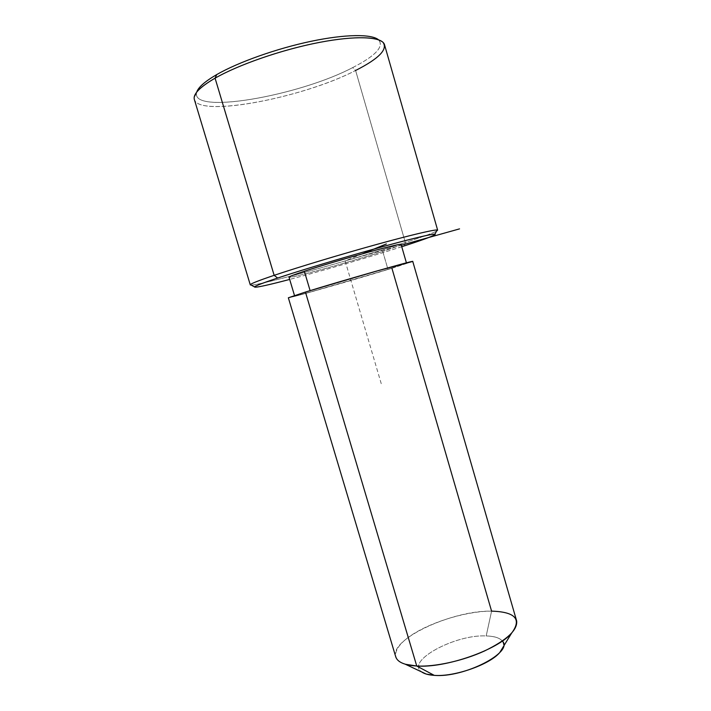 <?xml version="1.0" encoding="UTF-8"?>
<svg xmlns="http://www.w3.org/2000/svg" width="711" height="711" viewBox="0 0 711 711"><rect width="100%" height="100%" fill="white"/><g stroke="black" fill="none" stroke-linecap="round" stroke-linejoin="round"><path stroke-width="0.53" stroke-dasharray="3.56 2.67" d="M401.084 244.442C401.111 245.073 394.987 247.392 382.731 251.383L387.966 269.371L406.532 263.239C408.567 261.879 342.08 280.836 310.147 290.763L294.621 295.963C294.718 296.727 355.731 279.307 387.966 269.371L382.731 251.383C350.621 261.897 289.386 278.863 289.022 277.21M412.753 261.408L391.93 268.278L491.585 611.131C506.25 611.273 514.604 614.553 516.657 620.97M395.6 656.369C390.303 638.745 453.245 610.118 491.585 611.131L486.191 635.936C498.829 636.434 504.526 640.033 503.308 646.717M305.437 292.061C281.307 299.527 284.507 299.278 307.801 292.825L391.93 268.278C356.113 279.316 288.604 298.584 288.355 297.785M502.33 641.029C499.664 637.856 494.287 636.158 486.191 635.936C455.218 634.221 405.252 661.106 421.694 671.931C405.252 661.106 455.218 634.221 486.191 635.936L491.585 611.131C468.807 611.078 436.332 620.268 415.508 632.63C394.596 644.948 388.668 659.195 405.35 664.252M391.93 268.278L412.762 261.444M310.147 290.763L392.401 266.776C412.033 261.515 410.558 262.377 387.966 269.371L311.933 291.554C289.999 297.554 289.404 297.287 310.147 290.763M401.751 246.726C369.907 256.964 322.19 270.891 289.679 279.423C322.19 270.891 369.907 256.964 401.751 246.726M304.352 271.264C283.725 278.312 284.471 279.067 306.574 273.539C327.424 268.189 361.588 258.244 382.731 251.383C394.392 247.588 400.515 245.295 401.111 244.522M384.42 44.375C385.886 51.334 376.27 60.035 355.598 70.487L405.332 242.504C422.023 237.056 432.421 233.27 436.536 231.155C432.421 233.27 422.023 237.056 405.332 242.504L404.266 245.917L405.332 242.504C350.132 260.67 246.317 289.19 250.334 284.622M251.152 285.067C261.035 285.209 354.38 259.239 405.332 242.504L355.598 70.487L352.683 67.589C300.424 95.167 193.712 114.693 196.449 93.417L196.734 92.11C189.215 115.298 299.215 95.887 352.683 67.589C375.657 55.813 384.278 46.553 378.563 39.816L378.856 40.074C384.011 46.837 375.284 56.009 352.683 67.589L355.598 70.487C304.05 97.3 201.009 117.662 194.485 99.913M196.449 93.417L194.174 97.478C191.65 119.101 301.58 98.74 355.598 70.487M362.432 253.809L345.146 260.919L401.306 245.188M345.146 260.919L381.54 384.704M382.945 42.278L378.856 40.074"/><path stroke-width="1.07" d="M294.487 295.527L289.022 277.21C288.719 276.739 293.83 274.757 304.352 271.264L310.103 290.63L304.352 271.264C336.134 260.644 402.879 242.22 401.084 244.442L406.408 262.83M516.657 620.97C517.652 630.026 506.925 640.033 484.475 650.992C462.959 660.866 434.99 667.007 416.753 666.02L305.437 292.061C340.88 281.032 415.144 259.862 412.753 261.408L516.657 620.97M305.437 292.061L416.753 666.02C404.141 665.185 397.094 661.968 395.6 656.369L288.355 297.785L305.437 292.061L374.955 271.522L412.762 261.444M503.308 646.717L499.744 652.547C489.612 664.652 454.347 677.023 434.252 675.361L416.753 666.02C445.477 668.233 497.451 650.067 511.582 633.19C522.016 619.245 515.351 611.887 491.585 611.131L391.93 268.278M426.2 674.055L405.35 664.252L416.753 666.02L434.252 675.361L426.2 674.055L421.694 671.931C424.378 673.859 428.564 675.006 434.252 675.361C463.963 678.072 514.151 652.031 502.33 641.029M277.654 278.045C311.969 266.581 380.9 246.548 413.82 238.443C447.219 230.177 438.456 234.897 404.266 245.917L401.751 246.726L404.266 245.917C426.742 238.629 436.963 234.692 434.936 234.106C429.933 234.239 409.723 239.189 374.306 248.966C340.587 258.36 300.895 270.313 277.654 278.045L274.153 275.326C298.167 267.247 339.396 254.787 374.413 245.082C409.474 235.359 433.772 229.609 437.167 229.982L436.536 231.155L437.629 230.124C436.741 228.978 413.624 234.275 377.905 244.113C342.249 253.934 298.984 266.972 274.153 275.326L277.654 278.045C263.248 282.854 255.516 285.795 254.467 286.88C254.334 288.097 266.074 285.618 289.679 279.423C251.498 289.537 240.3 290.426 277.654 278.045M401.111 244.522C404.941 241.669 336.89 260.395 304.352 271.264M254.467 286.88L250.334 284.622C251.33 283.458 259.266 280.356 274.153 275.326L215.078 78.174C238.745 64.603 282.16 49.592 319.177 42.456C356.264 35.274 381.647 36.67 384.42 44.375L437.629 230.124M378.563 39.816C371.711 33.924 345.475 34.066 311.054 41.309C276.668 48.535 238.318 62.168 216.731 74.584C204.964 81.427 198.298 87.266 196.734 92.11C198.298 87.266 204.964 81.427 216.731 74.584C238.318 62.168 276.668 48.535 311.054 41.309C345.475 34.066 371.711 33.924 378.563 39.816M250.29 284.907L194.485 99.913C192.494 94.625 199.364 87.373 215.078 78.174L274.153 275.326C257.622 280.925 249.668 284.116 250.29 284.907L251.152 285.067M355.598 70.487C379.007 58.604 388.126 49.201 382.945 42.278C376.475 36.039 349.554 36.057 313.675 43.567C277.841 51.05 237.572 65.296 215.078 78.174L216.731 74.584L215.078 78.174C201.728 85.924 194.761 92.359 194.174 97.478M401.306 245.188L459.546 228.871M362.432 253.809L386.366 243.953M499.744 652.547L511.582 633.19M437.167 229.982L434.936 234.106"/></g></svg>
